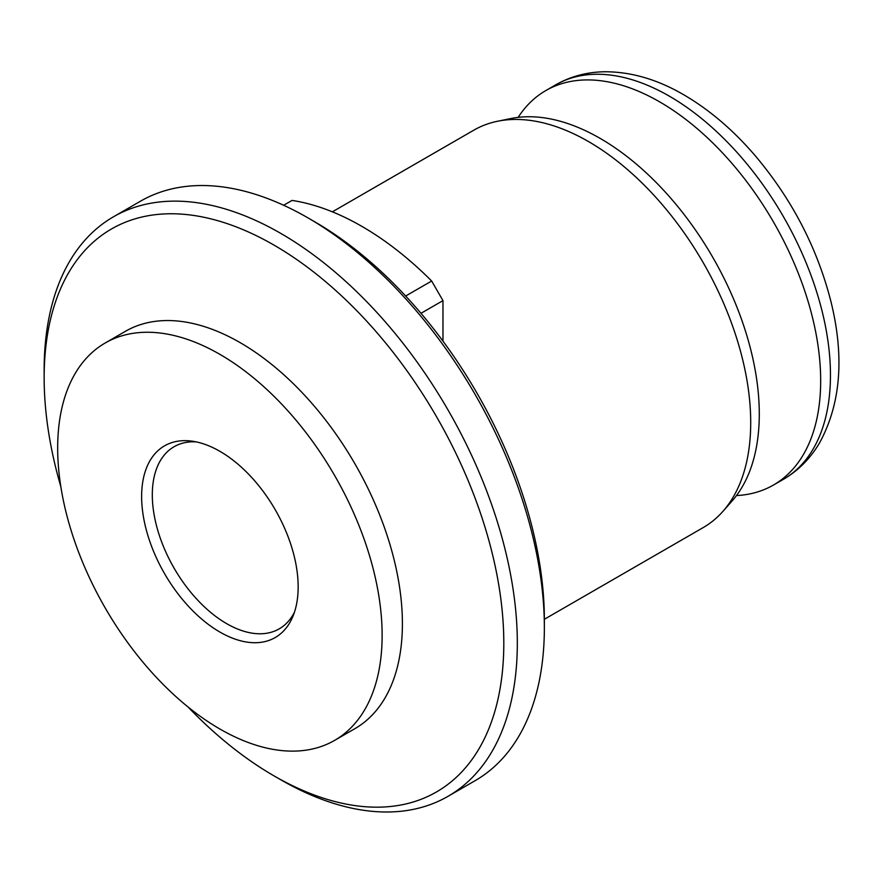 <?xml version="1.0" encoding="UTF-8"?>
<svg xmlns="http://www.w3.org/2000/svg" width="883" height="883" viewBox="0 0 883 883"><rect width="100%" height="100%" fill="white"/><g stroke="black" fill="none" stroke-linecap="round" stroke-linejoin="round"><path stroke-width="1.32" d="M294.469 612.162A105.154 60.706 60 0 1 279.238 628.851A105.154 60.706 60 0 1 174.083 568.144A105.154 60.706 60 0 1 174.083 446.721A105.154 60.706 60 0 1 196.147 441.875M219.9 451.323A110.673 63.896 60 0 1 293.001 616.146A110.673 63.896 60 0 1 164.558 573.641A110.673 63.896 60 0 1 191.975 441.147A110.673 63.896 60 0 1 219.9 451.323M219.9 354.359A229.425 132.461 60 0 1 369.778 556.533A229.425 132.461 60 0 1 334.613 740.384A229.425 132.461 60 0 1 105.187 607.923A229.425 132.461 60 0 1 105.187 343.001A229.425 132.461 60 0 1 219.9 354.359M283.653 205.264L292.052 200.419A285.827 165.022 60 0 1 431.655 281.015L442.968 300.617L442.968 341.125M442.968 300.617L420.981 313.31M518.155 117.362A227.726 131.479 60 0 1 545.606 90.695A227.726 131.479 60 0 1 659.656 101.865A227.726 131.479 60 0 1 808.475 302.714A227.726 131.479 60 0 1 773.32 485.12A227.726 131.479 60 0 1 736.499 495.562M332.372 211.832L473.774 130.198A229.425 132.461 60 0 1 497.582 121.247L511.058 118.499A224.988 129.9 60 0 1 600.197 138.421A224.988 129.9 60 0 1 740.716 317.118A224.988 129.9 60 0 1 731.963 501.136L722.857 511.434A229.425 132.461 60 0 1 703.199 527.581L544.358 619.281M497.582 121.247A229.425 132.461 60 0 1 588.486 141.556A229.425 132.461 60 0 1 731.775 323.785A229.425 132.461 60 0 1 722.857 511.434M60.839 486.688A325.021 187.649 60 0 1 44.15 377.781L44.15 369.977A334.58 193.167 60 0 1 113.443 216.81L140.485 201.203A334.58 193.167 60 0 1 307.77 217.77A334.58 193.167 60 0 1 307.781 217.77L314.536 221.677A325.021 187.649 60 0 1 544.358 619.745L544.358 627.548A334.58 193.167 60 0 1 475.065 780.715L448.023 796.323A334.58 193.167 60 0 1 280.728 779.755L273.973 775.848A325.021 187.649 60 0 1 188.002 706.941M405.65 296.026L431.655 281.015M314.536 221.677L307.781 217.77A334.58 193.167 60 0 1 544.358 627.548M113.443 216.81A334.58 193.167 60 0 1 280.739 233.377A334.58 193.167 60 0 1 499.314 528.222A334.58 193.167 60 0 1 448.023 796.323M44.15 377.781A325.021 187.649 60 0 1 273.973 245.088A325.021 187.649 60 0 1 503.807 643.155A325.021 187.649 60 0 1 273.973 775.848M105.187 343.001L125.463 331.291A229.425 132.461 60 0 1 240.176 342.659A229.425 132.461 60 0 1 390.054 544.833A229.425 132.461 60 0 1 354.889 728.674L334.613 740.384M545.606 90.695L555.341 85.044A227.759 131.49 60 0 1 555.539 84.923A227.759 131.49 60 0 1 669.413 96.203A227.759 131.49 60 0 1 818.199 296.909A227.759 131.49 60 0 1 783.287 479.414A227.759 131.49 60 0 1 783.089 479.524L773.32 485.12M555.539 84.923C570.506 76.413 586.864 72.031 604.612 71.766C630.926 71.7 657.305 79.371 683.751 94.779C709.513 109.812 733.453 130.254 755.572 156.136C792.294 199.823 817.448 248.421 831.035 301.931C844.612 357.339 840.704 404.48 819.303 443.332C810.197 458.641 798.199 470.672 783.287 479.414"/></g></svg>
